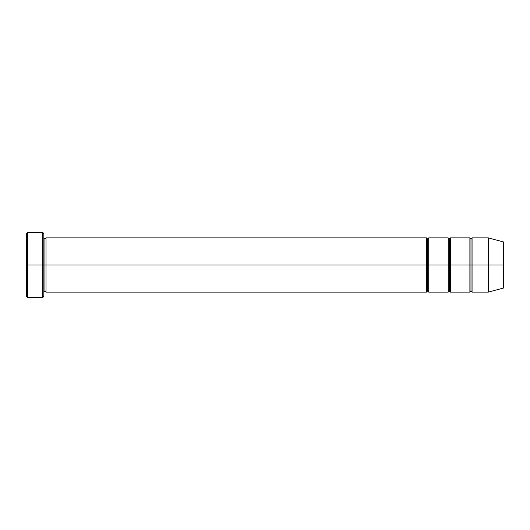 <?xml version="1.0" encoding="UTF-8"?>
<svg xmlns="http://www.w3.org/2000/svg" width="530" height="530" viewBox="0 0 530 530"><rect width="100%" height="100%" fill="white"/><g stroke="black" fill="none" stroke-linecap="round" stroke-linejoin="round"><path stroke-width="0.79" d="M26.5 265L26.5 233.564L26.5 265L27.587 265L27.587 232.478L27.587 265L27.587 232.478L27.587 265L42.764 265L42.764 232.478L42.764 265L43.844 265L43.844 233.564L43.844 265L44.931 265L44.931 238.984L44.931 291.016L44.931 265L43.844 265L43.844 233.564L43.844 296.436L43.844 265L42.764 265L42.764 232.478L42.764 297.522L42.764 265L27.587 265L27.587 297.522L27.587 265L26.5 265L26.5 296.436L26.5 265M426.531 265L426.531 237.897L426.531 265L427.611 265L427.611 238.984L427.611 291.016L427.611 265L426.531 265L426.531 237.897L426.531 292.103L426.531 265L426.531 292.103L426.531 265L46.011 265L46.011 237.897L46.011 265L426.531 265M44.931 265L44.931 291.016L44.931 238.984L44.931 265L46.011 265L46.011 292.103L46.011 265L44.931 265M427.611 265L427.611 291.016L427.611 238.984L427.611 265L428.697 265L428.697 292.103L428.697 265L427.611 265M488.322 265L488.322 237.897L488.322 265L488.322 237.897L488.322 265L503.5 265L503.5 241.965L503.5 288.035L503.5 265L488.322 265L488.322 292.103L488.322 265L488.322 292.103L488.322 265L472.064 265L472.064 237.897L472.064 265L488.322 265M469.891 265L470.978 265L470.978 238.984L470.978 291.016L470.978 265L469.891 265L469.891 237.897L469.891 292.103L469.891 237.897L469.891 292.103L469.891 265L450.381 265L450.381 292.103L450.381 265L449.294 265L449.294 238.984L449.294 291.016L449.294 265L448.214 265L449.294 265L449.294 291.016L449.294 238.984L449.294 265L450.381 265L450.381 237.897L450.381 265L469.891 265M470.978 265L470.978 291.016L470.978 238.984L470.978 265L472.064 265L472.064 292.103L472.064 265L470.978 265M448.214 265L448.214 237.897L448.214 292.103L448.214 237.897L448.214 292.103L448.214 265L428.697 265L428.697 237.897L428.697 265L448.214 265M450.381 265L450.381 292.103L450.381 265M428.697 265L428.697 292.103L428.697 265M472.064 265L472.064 237.897L472.064 265M46.011 265L46.011 237.897L46.011 265M42.764 265L42.764 297.522L42.764 265M27.587 265L27.587 297.522L27.587 265M26.5 233.564L27.587 232.478L42.764 232.478L43.844 233.564M503.5 241.965L488.322 237.897L472.064 237.897L470.978 238.984L469.891 237.897L450.381 237.897L449.294 238.984L448.214 237.897L428.697 237.897L427.611 238.984L426.531 237.897L46.011 237.897L44.931 238.984L43.844 237.897M503.5 288.035L488.322 292.103L472.064 292.103L470.978 291.016L469.891 292.103L450.381 292.103L449.294 291.016L448.214 292.103L428.697 292.103L427.611 291.016L426.531 292.103L46.011 292.103L44.931 291.016L43.844 292.103M43.844 296.436L42.764 297.522L27.587 297.522L26.5 296.436"/></g></svg>
